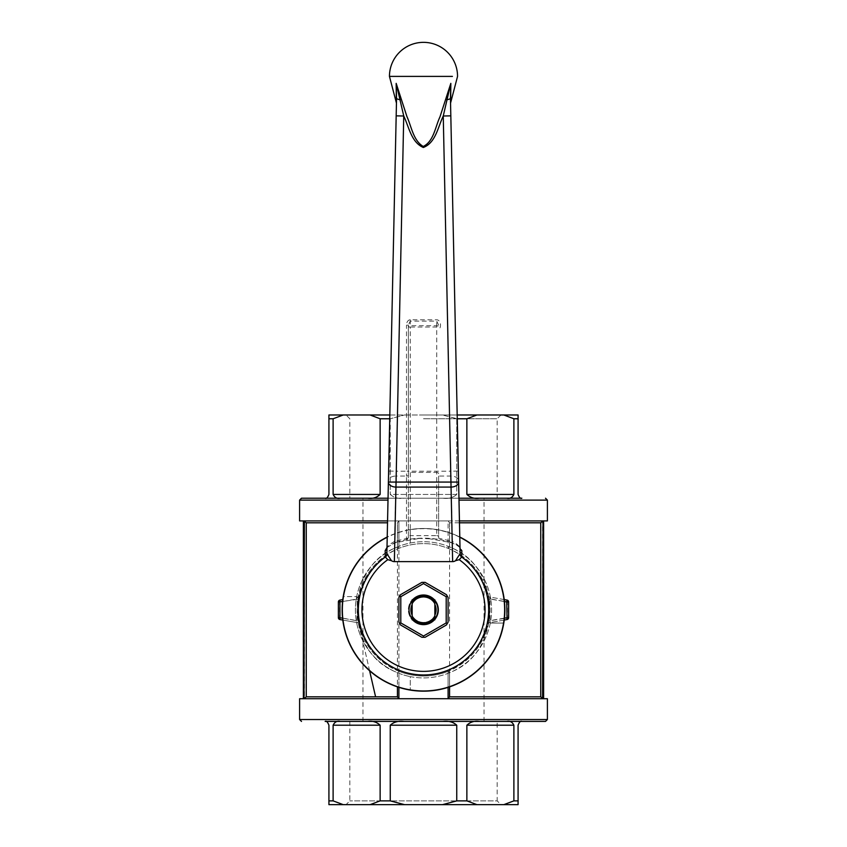 <?xml version="1.0" encoding="UTF-8"?>
<svg xmlns="http://www.w3.org/2000/svg" width="847" height="847" viewBox="0 0 847 847"><rect width="100%" height="100%" fill="white"/><g stroke="black" fill="none" stroke-linecap="round" stroke-linejoin="round"><path stroke-width="0.64" stroke-dasharray="4.24 3.18" d="M450.445 98.241A7.57 1.62 -1.2 0 1 446.793 99.713L450.826 83.366L450.445 98.241C450.583 104.446 450.583 104.446 450.445 98.241L458.587 480.768A7.57 4.86 -1.2 0 0 451.017 476.067L438.63 476.067L438.63 538.184L452.414 541.445A3.78 0.932 107.5 0 1 451.271 542.62A3.78 0.932 107.5 0 1 451.049 542.355C457.571 544.833 461.16 547.607 461.837 550.656M460.133 553.567L460.006 547.713C459.328 545.902 456.798 543.816 452.414 541.445L450.816 471.207L458.375 471.048M438.63 476.067L438.63 538.184M396.174 115.848L388.625 471.048L396.184 471.207L403.744 116.007L396.174 83.366L396.555 98.241C396.417 104.446 396.417 104.446 396.555 98.241L396.174 115.848L403.744 116.007C408.921 126.796 411.25 142.264 423.32 147.484C435.686 142.847 438.005 126.838 443.256 116.007L450.816 471.207L410.255 471.207L410.255 535.653A1.895 1.218 180 0 0 408.37 536.871L408.37 325.132L406.475 325.132A5.347 3.78 -90 0 1 410.255 319.785L436.745 319.785A5.347 3.78 -90 0 1 440.398 323.755A5.347 3.78 -90 0 1 438.63 329.769M386.994 547.48L395.951 542.355A3.78 0.932 -107.5 0 1 395.729 542.62A3.78 0.932 -107.5 0 1 394.586 541.445L406.475 538.512L406.592 539.211L419.138 538.427L438.63 539.115M395.951 542.355C414.363 536.776 432.732 536.776 451.049 542.355M408.37 537.294A1.895 1.218 0 0 1 406.475 538.512L406.475 476.067L395.983 476.067L394.586 541.445C390.213 543.806 387.682 545.892 386.994 547.713L388.413 480.768A7.57 4.86 1.2 0 1 395.983 476.067L396.184 471.207L406.475 471.207L406.475 325.132M386.994 547.713L386.867 553.567M388.625 471.048L388.413 480.768M412.15 618.786L412.15 599.814A15.13 15.13 0 0 1 434.85 599.814L434.85 619.824A15.13 15.13 0 0 1 412.15 619.824L412.15 599.814A15.13 15.13 0 0 1 434.85 599.814A15.13 15.13 0 0 0 412.15 599.814L412.15 619.824A15.13 15.13 0 0 0 434.85 619.824A15.13 15.13 0 0 1 412.15 619.824A15.13 15.13 0 0 1 416.491 596.404A15.13 15.13 0 0 1 438.195 606.208A15.13 15.13 0 0 1 412.15 619.824A15.13 15.13 0 0 1 412.15 599.814L412.15 600.851M458.587 480.768L460.006 547.713M446.793 99.713L443.256 116.007L450.826 115.848M396.555 98.241A7.57 1.62 -178.8 0 0 400.208 99.713M459.783 537.019A81.333 81.333 0 0 0 387.217 537.019M503.753 623.064A81.333 81.333 0 0 1 410.255 690.072L410.255 676.615A68.099 68.099 0 0 0 490.297 623.064A68.099 68.099 0 0 0 410.255 543.022L410.255 529.566A81.333 81.333 0 0 1 503.753 623.064L490.297 623.064L503.753 623.064M343.247 596.574A81.333 81.333 0 0 1 410.255 529.566L410.255 543.022A68.099 68.099 0 0 0 356.703 596.574L343.247 596.574A81.333 81.333 0 0 0 410.255 690.072L410.255 676.615A68.099 68.099 0 0 0 491.271 616.468A68.099 68.099 0 0 0 423.5 541.72A68.099 68.099 0 0 0 410.255 676.615A68.099 68.099 0 0 1 356.703 596.574L343.247 596.574M434.85 618.786L434.85 619.824A15.13 15.13 0 0 0 434.85 599.814L434.85 600.851M438.63 473.642A1.895 1.218 -0 0 0 436.745 472.425L436.745 535.653L410.255 535.653M436.745 535.653A1.895 1.218 180 0 1 438.63 536.871M406.592 539.211L408.37 537.898M438.63 325.121L436.745 321.119L410.255 321.119L408.37 325.132L408.37 471.207L410.255 471.207L410.255 327.027L408.37 327.027A1.895 1.334 180 0 1 410.255 325.693L410.255 327.027L436.745 327.027L436.745 472.425L410.255 472.425A1.895 1.218 -0 0 0 408.37 473.642L408.37 471.207L406.475 471.207L406.475 476.067A1.895 1.218 -0 0 0 408.37 474.849M408.37 473.642L408.37 536.871M410.255 319.785L410.255 325.693L436.745 325.693A1.895 1.334 180 0 1 438.63 327.027L436.745 327.027L436.745 319.785M398.905 698.722L543.001 698.722L303.999 698.722L398.905 698.722L398.905 520.916L303.385 520.916L448.095 520.916L398.905 520.916L398.905 548.348A66.204 66.204 0 0 1 489.704 609.819A66.204 66.204 0 0 1 359.414 626.431A66.204 66.204 0 0 1 398.905 548.348C372.712 559.983 358.832 580.481 357.296 609.84C358.863 639.189 372.733 659.675 398.905 671.29L398.905 687.351M448.095 698.722L448.095 671.311A66.204 66.204 0 0 1 398.905 671.29L397.434 672.55C343.882 653.503 343.808 566.198 397.434 547.088L398.905 548.337A66.204 66.204 0 0 1 448.095 548.348L448.095 520.916L543.001 520.916L448.095 520.916L448.095 548.348L449.566 547.088C503.076 566.082 503.224 653.45 449.566 672.55L449.566 686.864M448.095 687.351L448.095 671.29C474.288 659.665 488.168 639.157 489.704 609.755C488.105 580.396 474.225 559.92 448.095 548.348M358.154 620.438L358.112 620.205A66.204 66.204 0 0 1 358.112 599.432L358.853 595.568L358.154 599.2L358.154 620.438L356.936 620.745L357.328 597.019L356.248 599.136L358.112 599.432A66.204 66.204 0 0 0 358.112 620.205L356.248 620.502L357.328 622.619L339.943 619.549A1.895 1.895 0 0 1 338.377 617.685L339.626 617.685A1.895 0.635 -80 0 0 339.943 619.549A1.895 1.895 0 0 1 338.377 617.685L338.377 601.952A1.895 1.895 0 0 1 339.943 600.089L342.813 599.581M488.846 620.438L490.064 620.745L489.672 622.619L490.752 620.502L488.888 620.205L488.147 624.07L488.846 620.438L488.846 599.2L488.147 595.568L488.888 599.432L490.752 599.136L489.672 597.019L507.057 600.089A1.895 1.895 0 0 1 508.624 601.952L507.374 601.952A1.895 0.635 100 0 0 507.057 600.089A1.895 1.895 0 0 1 508.624 601.952L508.624 617.685A1.895 1.895 0 0 1 507.057 619.549L489.672 622.619A1.895 1.895 0 0 0 488.147 624.07A1.895 1.895 0 0 1 489.672 622.619L504.187 620.057M299.605 698.722L547.395 698.722M543.615 698.722L543.001 698.722L543.615 698.722L543.615 520.916L543.001 520.916L543.615 520.916M303.385 698.722L303.999 698.722L303.385 698.722L303.385 520.916M396.608 549.322L398.905 548.348L398.905 520.958L398.905 671.311M299.605 520.916L547.395 520.916M459.445 520.916L387.555 520.916M543.001 698.722L540.746 696.827L540.746 522.811L542.599 520.958L542.599 698.68M303.999 520.916L306.254 522.811L387.524 522.811M459.476 522.811L449.566 522.811L448.095 520.958L449.566 522.811L449.566 547.088M448.095 671.311L449.566 672.55M521.858 721.422L479.349 721.422L521.858 721.422C520.683 720.67 519.412 721.93 518.078 725.201L518.078 800.87L513.885 800.87L503.817 804.65L328.922 804.65L328.922 725.201C327.577 721.919 326.317 720.659 325.142 721.422L404.114 721.422C398.524 720.67 393.897 721.93 390.245 725.201L390.245 800.87L380.134 800.87L370.065 804.65M497.178 721.422L349.822 721.422L497.178 721.422L497.178 800.87L349.822 800.87L497.178 800.87L500.958 804.65L346.042 804.65L500.958 804.65M479.349 721.422L442.886 721.422L479.349 721.422C474.553 720.67 470.392 721.93 466.866 725.201L466.866 800.87L456.755 800.87L442.515 804.65M518.078 800.87L518.078 804.65L503.817 804.65M340.24 721.422C337.127 720.67 334.745 721.93 333.115 725.201L333.115 800.87L328.922 800.87M333.115 725.201L380.134 725.201L380.134 800.87M343.183 804.65L333.115 800.87M390.245 725.201L456.755 725.201L456.755 800.87M404.485 804.65L390.245 800.87M466.866 725.201L513.885 725.201L513.885 800.87M476.935 804.65L466.866 800.87M423.5 721.422L484.029 721.422L423.5 721.422M388.042 498.216L458.958 498.216M423.5 418.767L497.178 418.767L423.5 418.767M423.5 414.988L500.958 414.988L423.5 414.988M503.817 414.988L513.885 418.767L513.885 494.436C512.255 497.708 509.873 498.968 506.76 498.216L521.858 498.216C520.683 498.978 519.423 497.718 518.078 494.436L518.078 414.988L328.922 414.988L328.922 494.436C327.588 497.708 326.317 498.968 325.142 498.216L340.24 498.216C337.138 498.978 334.756 497.718 333.115 494.436L333.115 418.767L343.183 414.988M389.811 414.988L457.189 414.988M367.651 498.216L404.114 498.216L367.651 498.216C372.447 498.968 376.608 497.708 380.134 494.436L380.134 418.767L370.065 414.988M513.885 494.436L466.866 494.436L466.866 418.767L456.755 418.767L456.755 494.436L390.245 494.436C393.929 497.718 398.545 498.978 404.114 498.216L442.886 498.216L404.114 498.216C398.524 498.968 393.897 497.708 390.245 494.436L456.755 494.436C453.071 497.718 448.455 498.978 442.886 498.216C448.476 498.968 453.103 497.708 456.755 494.436L456.755 418.767L442.515 414.988L457.264 418.767M389.736 418.767L390.245 494.436L390.245 418.767L404.485 414.988L390.245 418.767L380.134 418.767M466.866 418.767L476.935 414.988M513.885 725.201C512.244 721.919 509.862 720.659 506.76 721.422M456.755 725.201C453.071 721.919 448.455 720.659 442.886 721.422M380.134 725.201C376.587 721.919 372.426 720.659 367.651 721.422M500.958 414.988L497.178 418.767L497.178 498.216L349.822 498.216L349.822 418.767L346.042 414.988M518.078 418.767L513.885 418.767M466.866 494.436C470.413 497.718 474.574 498.978 479.349 498.216M333.115 418.767L328.922 418.767M398.905 698.68L397.434 696.827L397.434 522.811L398.905 520.958L397.434 522.811L397.434 547.088M304.401 520.958L304.401 698.68L306.254 696.827L397.434 696.827M448.095 698.68L449.566 696.827L540.746 696.827M342.813 620.057L357.328 622.619A1.895 1.895 0 0 1 358.853 624.07A1.895 1.895 0 0 0 357.328 622.619L356.936 620.745L339.626 617.685L339.626 601.952L338.377 601.952A1.895 1.895 0 0 1 339.943 600.089A1.895 0.635 -100 0 0 339.626 601.952L358.154 599.2M358.853 595.568A1.895 1.895 0 0 1 357.328 597.019A1.895 1.895 0 0 0 358.853 595.568M504.187 599.581L489.672 597.019A1.895 1.895 0 0 1 488.147 595.568A1.895 1.895 0 0 0 489.672 597.019A1.895 1.895 0 0 1 488.147 595.568L488.264 596.097M489.672 597.019L490.064 598.893L488.846 599.2M488.888 620.205A66.204 66.204 0 0 0 488.888 599.432A66.204 66.204 0 0 1 488.888 620.205M507.057 619.549A1.895 0.635 80 0 0 507.374 617.685L507.374 601.952L490.064 598.893L490.064 620.745L508.624 617.685M446.2 622.926L447.269 623.54L448.095 622.122L448.095 597.516L447.269 596.097L446.2 596.712L446.2 622.926L423.5 636.033L400.8 622.926L400.8 596.712L423.5 583.604L446.2 596.712M423.5 636.033L423.5 637.272L425.141 637.272L446.454 624.959L447.269 623.54M400.8 622.926L399.731 623.54L400.546 624.959L421.859 637.272L423.5 637.272M400.8 596.712L399.731 596.097L398.905 597.516L398.905 622.122L399.731 623.54M423.5 583.604L423.5 582.365L421.859 582.365L400.546 594.679L399.731 596.097M447.269 596.097L446.454 594.679L425.141 582.365L423.5 582.365M410.975 602.588A14.463 14.463 0 0 1 436.025 602.588A14.463 14.463 0 0 1 423.5 624.281A14.463 14.463 0 0 1 410.975 602.588M412.15 604.409A12.578 12.578 0 0 1 434.384 603.53A12.578 12.578 0 0 1 423.5 622.397A12.578 12.578 0 0 1 412.616 603.53A12.578 12.578 0 0 1 434.85 604.409M434.85 615.229A12.578 12.578 0 0 1 412.15 615.229M459.783 537.231A81.153 81.153 0 0 0 387.217 537.231M547.395 719.527L299.605 719.527M388 500.111L299.605 500.111M547.395 500.111L459 500.111M380.134 494.436L333.115 494.436M397.434 672.55L397.434 686.864M306.254 522.811L306.254 696.827M540.746 522.811L449.566 522.811L449.566 696.827M342.59 618.098L356.248 620.502A68.099 68.099 0 0 1 356.248 599.136L342.59 601.539M504.41 618.098L490.752 620.502A68.099 68.099 0 0 0 490.752 599.136L504.41 601.539M488.274 623.53L488.158 624.059A1.895 1.895 0 0 1 489.672 622.619M386.91 548.2C384.94 549.248 391.653 543.541 395.729 542.62L419.138 538.438M460.09 548.2C459.498 546.749 456.554 544.896 451.271 542.62L427.544 538.417M477.877 572.053L486.898 590.761M486.4 630.454L477.295 648.41M349.822 721.422L349.822 800.87L346.042 804.65M484.029 721.422L484.029 498.216M362.971 721.422L362.971 498.216M369.239 647.754L360.07 628.792M369.588 670.718L358.736 623.54M358.757 623.646L375.592 696.827"/><path stroke-width="1.27" d="M460.048 548.115L460.006 547.713A3.78 3.526 178.8 0 0 461.837 550.656L461.679 557.019L459.201 559.676L455.548 560.703L460.133 553.567L450.445 98.241L450.826 83.366L439.985 116.844C435.273 126.806 433.791 141.311 423.246 146.499C413.177 140.401 411.536 126.669 406.931 116.579L396.174 83.366L396.555 98.241L386.867 553.567L391.452 560.703L387.799 559.676L385.321 557.019L385.163 550.656L386.994 547.48M455.548 560.703A11.773 7.57 -91.2 0 1 452.637 561.625L394.363 561.625A11.773 7.57 -88.8 0 1 391.452 560.703M452.637 561.625L451.049 487.089A7.57 4.86 -1.2 0 0 458.608 482.059L388.392 482.059A7.57 4.86 1.2 0 0 395.951 487.089L403.744 116.007C408.921 126.796 411.25 142.264 423.32 147.484C435.686 142.847 438.005 126.838 443.256 116.007L450.826 83.366L450.678 102.042L450.826 83.366L450.678 102.042L450.826 83.366L439.974 116.875C435.242 126.817 433.802 141.428 423.172 146.499C413.177 140.284 411.504 126.627 406.909 116.537L396.174 83.366L396.322 102.032L396.174 83.366L396.322 102.032L396.174 83.366L403.744 116.007L396.174 115.848M452.414 76.399L389.451 76.399L452.414 76.399M450.445 98.241A7.57 1.62 178.8 0 1 446.793 99.713M450.826 115.848L443.256 116.007L451.049 487.089L395.951 487.089L394.363 561.625M396.555 98.241A7.57 1.62 1.2 0 0 400.208 99.713M460.048 553.8A3.78 3.6 -153.9 0 0 461.679 557.019A65.155 65.155 0 0 1 471.948 653.386A65.155 65.155 0 0 1 375.052 653.386A65.155 65.155 0 0 1 385.321 557.019A3.78 3.6 153.9 0 0 386.952 553.8M460.133 553.567A3.78 3.515 178.8 0 0 461.816 556.415M385.184 556.415A3.78 3.515 -178.8 0 0 386.867 553.567M385.163 550.656A3.78 3.526 -178.8 0 0 386.994 547.713L386.952 548.115M387.217 537.019A81.333 81.333 0 0 0 410.255 690.072A81.333 81.333 0 0 0 459.783 537.019M448.095 687.351L448.095 698.722M547.395 719.527L547.395 698.722L299.605 698.722L299.605 719.527L547.395 719.527L545.51 721.422L442.886 721.422C448.476 720.67 453.103 721.93 456.755 725.201L456.755 800.87L466.866 800.87L476.935 804.65L503.817 804.65L513.885 800.87L518.078 800.87L518.078 804.65L503.817 804.65M398.905 687.351L398.905 698.722M459 500.111L547.395 500.111L547.395 520.916L459.445 520.916M387.555 520.916L299.605 520.916L299.605 500.111L388 500.111M542.599 698.68L543.001 520.916L540.746 522.811L540.746 696.827L543.001 698.722M543.615 520.916L543.615 698.722M304.401 520.958L303.999 698.722L306.254 696.827L306.254 522.811L303.999 520.916M303.385 520.916L303.385 698.722M448.095 698.68L449.566 696.827L449.566 686.864M456.755 725.201L390.245 725.201L390.245 800.87L404.485 804.65L328.922 804.65L328.922 725.201C327.588 721.93 326.317 720.67 325.142 721.422L545.51 721.422M349.822 721.422L367.651 721.422L349.822 721.422M506.76 721.422C509.873 720.67 512.255 721.93 513.885 725.201L466.866 725.201L466.866 800.87M466.866 725.201C470.413 721.919 474.574 720.659 479.349 721.422M513.885 725.201L513.885 800.87M456.755 800.87L442.515 804.65L404.485 804.65M442.515 804.65L476.935 804.65M367.651 721.422C372.447 720.67 376.608 721.93 380.134 725.201L380.134 800.87L390.245 800.87M380.134 725.201L333.115 725.201L333.115 800.87L343.183 804.65M370.065 804.65L380.134 800.87M521.858 721.422C520.683 720.659 519.423 721.919 518.078 725.201L518.078 800.87M442.886 721.422L404.114 721.422C398.545 720.659 393.929 721.919 390.245 725.201M457.189 414.988L518.078 414.988L518.078 494.436C519.412 497.708 520.683 498.968 521.858 498.216L458.958 498.216M299.605 500.111L301.49 498.216L325.142 498.216C326.317 498.978 327.577 497.718 328.922 494.436L328.922 414.988L389.811 414.988M349.822 498.216L340.24 498.216C337.127 498.968 334.745 497.708 333.115 494.436L333.115 418.767L343.183 414.988M333.115 494.436L380.134 494.436L380.134 418.767L370.065 414.988M479.349 498.216C474.553 498.968 470.392 497.708 466.866 494.436L466.866 418.767L476.935 414.988M466.866 494.436L513.885 494.436L513.885 418.767L503.817 414.988M328.922 800.87L333.115 800.87M333.115 725.201C334.756 721.919 337.138 720.659 340.24 721.422M457.264 418.767L466.866 418.767M513.885 494.436C512.244 497.718 509.862 498.978 506.76 498.216L497.178 498.216M301.49 498.216L388.042 498.216M513.885 418.767L518.078 418.767M328.922 418.767L333.115 418.767M380.134 418.767L389.736 418.767M380.134 494.436C376.587 497.718 372.426 498.978 367.651 498.216M398.905 698.68L397.434 696.827L306.254 696.827M434.85 599.814L434.85 616.637A13.245 13.245 0 0 1 412.15 616.637L412.15 599.814M412.15 603A13.245 13.245 0 0 1 434.85 603M434.85 616.637L434.85 619.824M412.15 619.824L412.15 616.637M342.59 618.098L338.377 617.685L338.377 601.952L342.59 601.539M338.377 617.685A1.895 1.895 0 0 0 339.943 619.549L342.813 620.057M342.813 599.581L339.943 600.089A1.895 1.895 0 0 0 338.377 601.952M504.187 620.057L507.057 619.549A1.895 1.895 0 0 0 508.624 617.685L508.624 601.952A1.895 1.895 0 0 0 507.057 600.089L504.187 599.581M448.095 597.516L448.095 622.122L446.454 624.959L425.141 637.272L421.859 637.272L400.546 624.959L398.905 622.122L398.905 597.516L400.546 594.679L421.859 582.365L425.141 582.365L446.454 594.679L448.095 597.516M410.975 602.588A14.463 14.463 0 0 1 436.025 602.588A14.463 14.463 0 0 1 423.5 624.281A14.463 14.463 0 0 1 410.975 602.588M446.2 596.712L423.5 583.604L400.8 596.712L400.8 622.926L423.5 636.033L446.2 622.926L446.2 596.712L447.269 596.097M434.85 604.409A12.578 12.578 0 0 1 434.85 615.229M412.15 615.229A12.578 12.578 0 0 1 412.15 604.409M423.5 636.033L423.5 637.272M446.2 622.926L447.269 623.54M400.8 622.926L399.731 623.54M400.8 596.712L399.731 596.097M423.5 582.365L423.5 583.604M459.201 559.676A61.556 61.556 0 0 1 469.376 650.856A61.556 61.556 0 0 1 377.624 650.856A61.556 61.556 0 0 1 387.799 559.676M387.217 537.231A81.153 81.153 0 0 0 357.635 657.23A81.153 81.153 0 0 0 480.821 667.267A81.153 81.153 0 0 0 459.783 537.231M540.746 522.811L459.476 522.811M540.746 696.827L449.566 696.827M387.524 522.811L306.254 522.811M397.434 686.864L397.434 696.827M339.943 619.549L339.943 600.089M508.624 617.685L504.41 618.098M507.057 619.549L506.728 601.952L508.624 601.952A1.895 1.895 0 0 0 507.057 600.089L506.728 601.952L504.41 601.539M396.449 103.101L389.451 76.399A34.049 34.049 0 0 1 423.5 42.35A34.049 34.049 0 0 1 457.549 76.399L450.551 103.101M299.605 719.527L301.49 721.422M547.395 500.111L545.51 498.216M375.592 696.827L369.588 670.718"/></g></svg>
